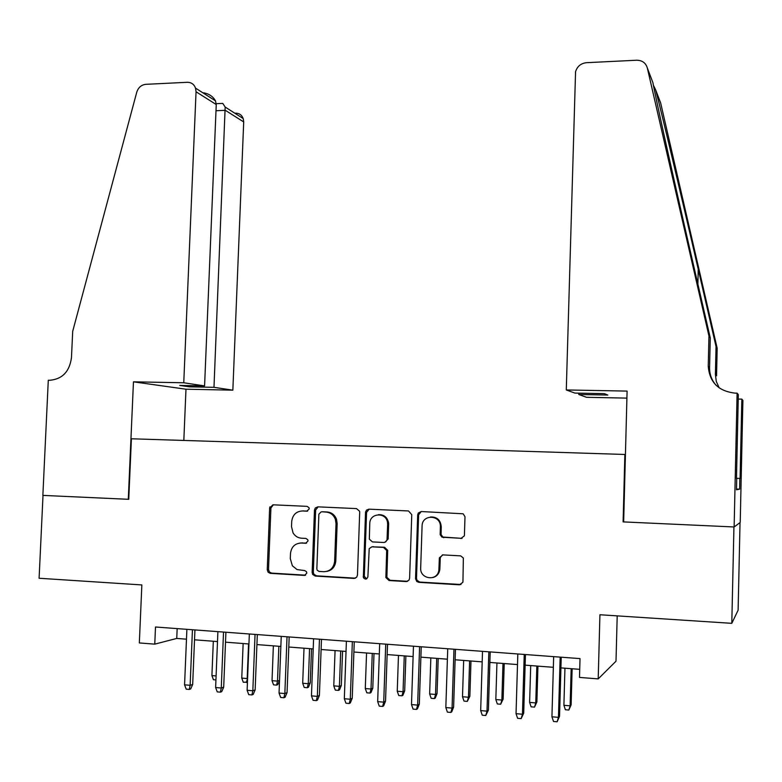 <?xml version="1.0" encoding="UTF-8"?>
<svg xmlns="http://www.w3.org/2000/svg" width="782" height="782" viewBox="0 0 782 782"><rect width="100%" height="100%" fill="white"/><g stroke="black" fill="none" stroke-linecap="round" stroke-linejoin="round"><path stroke-width="1.17" d="M309.242 508.867L309.027 507.733L307.072 506.355L272.967 504.801L269.643 508.075L267.248 569.716L268.109 572.229L270.298 573.343L304.472 575.415L306.837 573.128L306.436 571.652L304.657 570.567L297.004 569.56L292.351 565.757L290.298 558.651L290.493 553.48C291.373 546.843 294.951 543.353 301.236 543.021L305.684 543.255L308.04 540.958L307.746 539.668L305.86 538.427L301.422 538.192C297.825 537.889 295.049 536.129 293.064 532.913L291.52 526.638L291.715 521.486C292.595 514.849 296.163 511.34 302.448 510.969L306.886 511.174L309.242 508.867M460.852 538.515L464.322 535.895L464.43 535.113L464.997 516.697L463.149 513.794L421.205 511.536L418.272 513.06L417.696 514.908L415.545 578.66L416.757 581.466L418.839 582.346L459.376 584.809L462.788 582.414L462.954 581.437L463.355 558.025L460.686 555.875L442.876 554.888L439.367 557.849L438.868 570.176C437.588 581.622 419.807 579.403 420.677 567.967L422.085 525.915C422.143 513.803 441.185 514.761 440.354 526.892L440.188 534.692L441.967 537.205L462.045 538.358M623.674 521.75L623.107 521.897L624.867 454.469L131.405 438.78L128.747 499.317L43.01 495.397L39.1 578.25L141.855 584.936L139.333 642.941L154.768 644.143L155.501 626.998L580.019 658.6L579.501 677.427L598.201 678.893L616.001 661.22L617.203 615.874M623.107 521.897L733.936 526.96L731.796 623.332L599.931 614.75L598.201 678.893M359.7 512.23L359.612 511.272L356.524 508.603L317.854 506.844L315.263 508.026L314.472 510.147L312.145 572.404L312.673 574.447L315.273 576.07L354.021 578.416L356.66 577.253L357.462 575.112L359.7 512.23M368.948 509.16L408.497 510.959L411.762 514.634L409.612 578.24L409.025 580.088L406.484 581.573L389.055 580.537L385.868 577.556L386.679 550.479L383.483 547.42L371.909 546.823L369.212 548.641L367.892 576.793C366.719 579.599 365.204 579.785 363.347 577.37L365.536 512.112L366.562 510.079L368.948 509.16M740.036 522.572L738.11 610.204L731.796 623.332M625.434 454.528L624.867 454.469M154.768 644.143L176.752 638.435L186.478 639.187M194.523 639.803L217.494 641.563M225.509 642.178L248.95 643.977M256.926 644.583L280.846 646.421M288.793 647.027L313.201 648.904M321.109 649.51L346.025 651.416M353.884 652.022L379.329 653.967M387.149 654.573L413.111 656.557M420.882 657.154L447.392 659.187M455.124 659.783L482.191 661.855M489.864 662.442L517.498 664.563M525.133 665.15L553.353 667.31M560.919 667.896L579.726 669.333M177.162 628.611L176.752 638.435M363.835 578.269L363.904 576.363M307.658 511.066L301.92 510.959M300.044 543.031L306.652 543.079M273.368 504.82L270.914 507.997L268.519 569.492L269.389 571.994L271.569 573.108L305.596 575.171M318.137 506.853L315.645 510.059L313.328 572.17L313.856 574.213L316.446 575.826L355.439 578.172M321.246 511.839L318.88 514.155L316.847 568.856L317.179 570.225L319.036 571.427L323.768 571.701C330.141 571.407 333.767 567.908 334.657 561.193L336.025 523.647L335.37 519.326C333.591 514.918 330.463 512.493 325.977 512.063L321.891 511.79M326.856 571.398C332.203 570.234 335.175 566.755 335.791 560.977L334.657 561.193M322.409 511.76L327.12 511.975C331.597 512.406 334.725 514.82 336.504 519.228L337.159 523.539L335.791 560.977M372.134 546.823L384.509 547.244L387.696 550.303L386.885 577.302L390.071 580.283L407.608 581.3M369.104 509.17L366.572 512.415L364.304 576.266L366.631 578.866M387.637 524.507L387.569 523.021C386.719 511.878 369.681 512.523 369.769 523.637L369.339 539.16L372.457 541.916L384.03 542.503L385.77 541.848L387.012 539.942L387.637 524.507L388.644 524.39L388.586 522.904C387.325 517.195 383.923 514.458 378.361 514.693M384.822 542.346L388.146 539.013L387.129 539.169M388.644 524.39L388.146 539.013M430.608 516.97C437.05 516.814 440.598 520.079 441.253 526.765L441.087 534.546L442.856 537.048L461.703 538.358M432.798 577.566C436.63 576.529 438.956 573.988 439.767 569.951L439.875 568.788L438.976 569.022M442.446 554.888L440.266 557.644L439.875 568.788M421.224 511.536L418.634 514.82L416.503 578.338L416.982 580.293L419.778 582.082L460.999 584.496M215.94 679.939L213.447 679.724L211.912 675.589L213.32 641.24M211.912 675.589L216.096 675.941M192.44 629.754L190.134 685.315L192.675 684.446L190.7 688.932L189.283 689.431L190.134 685.315L184.572 684.827L186.888 629.344M192.675 684.446L194.933 629.94M189.283 689.431L186.194 689.157L184.572 684.827M183.76 382.769L196.047 91.768L195.549 88.131C194.044 84.251 191.277 82.306 187.26 82.296L145.823 84.329C141.327 84.867 138.306 87.496 136.752 92.208L72.697 331.333L71.475 357.609C69.569 371.558 62.374 379.104 49.892 380.267L48.288 380.238L42.863 495.397L128.287 499.297L133.458 381.831L183.76 382.769L204.581 385.907L179.713 385.428L189.459 386.836L213.985 387.325L232.85 390.159L243.701 121.933L225.372 110.34L215.988 110.731M213.985 387.325L225.167 107.046L243.222 118.581L243.701 121.933M183.829 440.442L185.979 389.211L232.85 390.159M133.458 381.831L185.979 389.211M204.581 385.907L216.252 104.553L196.047 91.768M235.49 113.136C239.233 113.175 241.814 114.993 243.222 118.581M189.459 386.836L189.508 385.614M203.711 92.814C209.126 93.82 213.046 96.499 215.48 100.858L216.252 104.553M221.345 103.449L222.762 103.39L225.167 107.046M566.285 389.954L575.562 71.709C577.253 66.353 580.879 63.342 586.461 62.687L636.685 60.224C642.227 60.302 645.776 62.892 647.33 67.995L708.951 335.986L708.248 366.152C709.489 382.193 718.384 391.186 734.943 393.111L737.103 393.151L734.132 526.97L623.665 521.917L627.096 391.088L566.285 389.954L574.897 393.082L604.418 393.649L607.809 395.057L578.768 394.49L578.807 393.16M647.33 67.995L652.892 82.599C655.238 96.01 673.136 176.664 691.317 255.567L710.271 337.951L709.577 367.696C709.509 374.353 711.688 380.228 716.107 385.311M710.271 337.951L708.951 335.986M655.668 89.901L660.663 103.009L717.172 348.254L716.547 375.79L715.413 374.47L716.048 346.582L698.238 269.262C681.405 196.057 661.768 113.292 655.668 89.901L653.39 85.218M717.172 348.254L716.048 346.582M736.478 478.31L740.095 478.447L736.478 478.33M736.742 478.584L736.488 489.806L739.616 489.151L739.85 478.457M736.468 478.594L738.325 394.695L737.103 393.151M740.095 478.447L741.844 399.133L742.9 400.462L740.222 522.435L734.132 526.97M626.91 398.116L586.52 397.305L578.768 394.49M741.844 399.133L738.228 399.064M715.413 374.47L716.292 381.46L719.196 387.911M739.616 489.151L736.507 489.033M247.444 682.109L243.3 682.275L241.765 678.102L247.18 678.561L248.549 643.948M246.31 682.53L247.591 678.414M241.765 678.102L243.143 643.527M279.536 680.506L277.776 684.641L276.603 685.11L273.553 684.856L272.028 680.663L277.512 681.122L278.851 646.264M276.603 685.11L277.512 681.122L279.545 680.33M272.028 680.663L273.368 645.844M310.258 682.872L308.421 687.261L307.306 687.73L304.218 687.466L302.693 683.253L308.255 683.722L310.258 682.872L311.529 648.777M307.306 687.73L308.255 683.722L309.564 648.62M302.693 683.253L304.012 648.2M341.314 685.491L339.486 689.9L338.43 690.389L335.302 690.125L333.777 685.873L339.417 686.352L341.314 685.491L342.555 651.152M338.43 690.389L339.417 686.352L340.698 651.005M333.777 685.873L335.067 650.575M223.525 632.061L221.267 688.023L223.691 687.134L221.726 691.659L220.377 692.158L221.267 688.023L215.627 687.534L217.895 631.651M223.691 687.134L225.91 632.247M220.377 692.158L217.24 691.884L215.627 687.534M269.702 508.075L269.898 506.873M255.049 634.417L252.83 690.77L255.147 689.861L253.192 694.426L251.902 694.934L252.83 690.77L247.122 690.271L249.341 633.987M255.147 689.861L257.317 634.583M251.902 694.934L248.735 694.66L247.122 690.271M287.023 636.792L284.853 693.556L287.053 692.627L285.107 697.221L283.886 697.749L284.853 693.556L279.057 693.048L281.237 636.362M287.053 692.627L289.174 636.949M283.886 697.749L280.67 697.466L279.057 693.048M319.457 639.207L317.336 696.381L319.408 695.442L317.482 700.066L316.329 700.604L317.336 696.381L311.461 695.872L313.582 638.767M319.408 695.442L321.48 639.353M316.329 700.604L313.064 700.31L311.461 695.872M372.789 688.14L370.971 692.588L369.984 693.077L366.807 692.813L365.292 688.531L371.01 689.02L372.789 688.14L374.001 653.566M369.984 693.077L371.01 689.02L372.261 653.429M365.292 688.531L366.553 652.99M352.35 641.66L350.287 699.245L352.232 698.287L350.316 702.95L349.231 703.497L350.287 699.245L344.324 698.727L346.397 641.211M352.232 698.287L354.256 641.797M349.231 703.497L345.918 703.204L344.324 698.727M404.695 690.829L402.896 695.306L401.977 695.814L398.761 695.53L397.246 691.229L403.043 691.718L404.695 690.829L405.878 656.01M401.977 695.814L403.043 691.718L404.265 655.883M397.246 691.229L398.468 655.443M385.731 644.143L383.718 702.158L385.536 701.18L383.63 705.882L382.623 706.429L383.718 702.158L377.667 701.63L379.681 643.694M385.536 701.18L387.501 644.27M382.623 706.429L379.26 706.136L377.667 701.63M437.06 693.556L435.271 698.062L434.421 698.58L431.156 698.297L429.65 693.966L435.525 694.465L437.06 693.556L438.203 658.483M434.421 698.58L435.525 694.465L436.708 658.376M429.65 693.966L430.833 657.916M419.592 646.665L417.637 705.11L419.318 704.113L417.432 708.844L416.493 709.411L417.637 705.11L411.498 704.572L413.463 646.206M419.318 704.113L421.234 646.782M416.493 709.411L413.082 709.118L411.498 704.572M469.865 696.312L467.313 701.386L464 701.102L462.504 696.742L468.467 697.241L469.865 696.312L470.979 660.995M467.313 701.386L468.467 697.241L469.611 660.898M462.504 696.742L463.658 660.438M453.961 649.216L452.064 708.101L453.609 707.084L451.732 711.855L450.872 712.441L452.064 708.101L445.828 707.563L447.734 648.757M453.609 707.084L455.456 649.334M450.872 712.441L447.412 712.128L445.828 707.563M503.139 699.118L500.676 704.23L497.313 703.947L495.827 699.548L501.868 700.056L503.139 699.118L504.224 663.547M500.676 704.23L501.868 700.056L502.982 663.449M495.827 699.548L496.941 662.989M488.828 651.817L487 711.141L488.398 710.105L485.759 715.51L487 711.141L480.676 710.594L482.514 651.347M488.398 710.105L490.197 651.914M485.759 715.51L482.25 715.198L480.676 710.594M536.892 701.953L534.517 707.114L531.105 706.83L529.619 702.402L535.758 702.92L536.892 701.953L537.938 666.127M534.517 707.114L535.758 702.92L536.833 666.049M529.619 702.402L530.704 665.58M524.233 654.446L522.454 714.23L523.705 713.164L521.174 718.619L522.454 714.23L516.032 713.673L517.821 653.977M523.705 713.164L525.445 654.544M521.174 718.619L517.606 718.306L516.032 713.673M571.124 704.836L568.837 710.046L565.386 709.753L563.9 705.296L570.127 705.823L571.124 704.836L572.131 668.757M568.837 710.046L570.127 705.823L571.163 668.678M563.9 705.296L564.946 668.199M560.156 657.124L558.456 717.358L559.55 716.273L557.116 721.786L558.456 717.358L551.936 716.791L553.656 656.645M559.55 716.273L561.222 657.203M557.116 721.786L553.5 721.463L551.936 716.791M303.641 510.881L302.448 510.969M306.476 543.148L305.684 543.255M302.438 542.855L301.236 543.021M305.537 575.2L304.472 575.415M271.569 573.108L270.298 573.343M268.519 569.492L267.248 569.716M270.914 507.997L269.643 508.075M307.385 511.135L306.886 511.174M355.116 578.172L354.021 578.416M316.446 575.826L315.273 576.07M313.328 572.17L312.145 572.404M315.645 510.059L314.472 510.147M337.159 523.539L336.025 523.647M327.12 511.975L325.977 512.063M407.07 581.319L406.102 581.573M390.071 580.283L389.055 580.537M386.836 576.569L385.819 576.813M387.725 550.939L386.709 551.115M384.509 547.244L383.483 547.42M373.337 546.647L372.291 546.823M364.304 576.266L363.229 576.52M366.572 512.415L365.507 512.503M444.332 537.478L443.443 537.625M441.028 533.754L440.129 533.901M441.253 526.765L440.354 526.892M440.227 558.045L439.328 558.25M460.227 584.535L459.376 584.809M419.778 582.082L418.839 582.346M416.503 578.338L415.555 578.592M418.634 514.82L417.696 514.908M709.577 367.696L708.248 366.152M698.238 269.262L697.886 284.13M438.946 572.629L438.174 572.59M269.389 571.994L268.109 572.229M313.856 574.213L312.673 574.447M336.504 519.228L335.37 519.326M386.885 577.302L385.868 577.556M387.696 550.303L386.679 550.479M364.412 577.116L363.347 577.37M388.586 522.904L387.569 523.021M439.767 569.951L438.868 570.176M440.266 557.644L439.367 557.849M416.503 578.406L415.545 578.66M195.549 88.131L215.48 100.858M222.762 103.39L216.233 103.674"/></g></svg>
